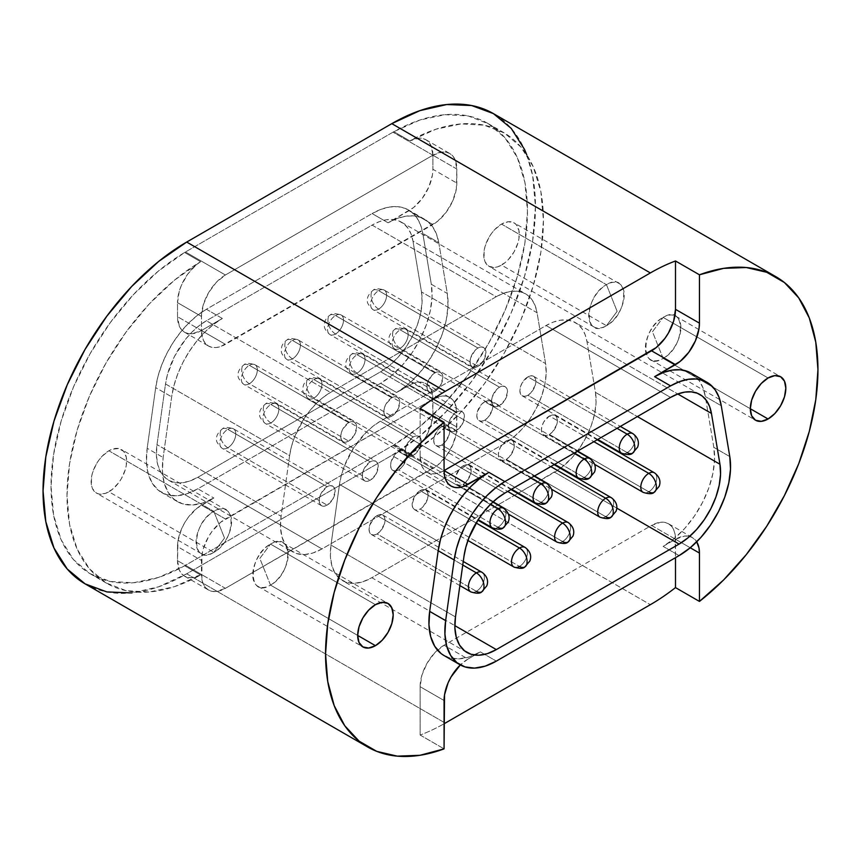 <?xml version="1.0" encoding="UTF-8"?>
<svg xmlns="http://www.w3.org/2000/svg" width="861" height="861" viewBox="0 0 861 861"><rect width="100%" height="100%" fill="white"/><g stroke="black" fill="none" stroke-linecap="round" stroke-linejoin="round"><path stroke-width="0.65" stroke-dasharray="4.3 3.23" d="M400.171 348.264A11.29 6.511 -60 0 1 393.821 348.296A11.29 6.511 -60 0 1 393.025 339.094A11.29 6.511 -60 0 1 400.171 329.838A10.719 6.188 -120 0 0 394.812 329.311A10.719 6.188 -120 0 0 392.594 334.219L392.594 335.133A10.719 6.188 -120 0 0 400.171 348.264L499.531 405.628A11.29 6.511 -60 0 1 493.891 406.188A11.29 6.511 -60 0 1 492.158 397.147A11.29 6.511 -60 0 1 499.531 387.202L400.171 329.838A11.29 6.511 120 0 0 392.799 339.783A11.29 6.511 120 0 0 394.532 348.823A11.29 6.511 120 0 0 400.171 348.264A11.29 6.511 120 0 0 407.544 338.319A11.29 6.511 120 0 0 405.822 329.279A11.29 6.511 120 0 0 400.171 329.838L499.531 387.202L502.587 386.137L505.17 386.643L506.903 388.634L507.516 391.809L505.17 399.676L499.531 405.628L496.474 406.693L493.891 406.188L492.158 404.196L491.556 401.022L492.158 397.147L496.474 389.667L499.531 387.202A11.29 6.511 -60 0 1 505.17 386.643A11.29 6.511 -60 0 1 506.903 395.683A11.29 6.511 -60 0 1 499.531 405.628L400.171 348.264A10.719 6.188 60 0 1 392.594 335.133L392.594 334.219A10.719 6.188 60 0 1 394.812 329.311A10.719 6.188 60 0 1 400.171 329.838A11.29 6.511 -60 0 1 406.521 329.806A11.29 6.511 -60 0 1 407.328 339.019A11.29 6.511 -60 0 1 400.171 348.264M292.439 358.865A11.29 6.511 -60 0 1 286.089 358.897A11.29 6.511 -60 0 1 285.292 349.684A11.29 6.511 -60 0 1 292.439 340.439A10.719 6.188 -120 0 0 287.079 339.901A10.719 6.188 -120 0 0 284.862 344.809L284.862 345.735A10.719 6.188 -120 0 0 292.439 358.865L391.798 416.229A11.29 6.511 -60 0 1 386.148 416.789A11.29 6.511 -60 0 1 384.426 407.737A11.29 6.511 -60 0 1 391.798 397.793L292.439 340.439A11.29 6.511 120 0 0 285.066 350.384A11.29 6.511 120 0 0 286.799 359.424A11.29 6.511 120 0 0 292.439 358.865A11.29 6.511 120 0 0 299.811 348.92A11.29 6.511 120 0 0 298.078 339.88A11.29 6.511 120 0 0 292.439 340.439L391.798 397.793L394.844 396.738L397.438 397.233L399.17 399.224L399.773 402.41L397.438 410.266L391.798 416.229L388.741 417.284L386.148 416.789L384.426 414.798L383.812 411.623L384.426 407.737L386.148 403.755L391.798 397.793A11.29 6.511 -60 0 1 397.438 397.233A11.29 6.511 -60 0 1 399.17 406.284A11.29 6.511 -60 0 1 391.798 416.229L292.439 358.865A10.719 6.188 60 0 1 284.862 345.735L284.862 344.809A10.719 6.188 60 0 1 287.079 339.901A10.719 6.188 60 0 1 292.439 340.439A11.29 6.511 -60 0 1 298.789 340.396A11.29 6.511 -60 0 1 299.585 349.609A11.29 6.511 -60 0 1 292.439 358.865M378.625 309.099A11.29 6.511 -60 0 1 372.275 309.131A11.29 6.511 -60 0 1 371.478 299.929A11.29 6.511 -60 0 1 378.625 290.674A10.719 6.188 -120 0 0 373.265 290.146A10.719 6.188 -120 0 0 371.048 295.054L371.048 295.969A10.719 6.188 -120 0 0 378.625 309.099L477.984 366.463A11.29 6.511 -60 0 1 472.345 367.023A11.29 6.511 -60 0 1 470.612 357.982A11.29 6.511 -60 0 1 477.984 348.038L378.625 290.674A11.29 6.511 120 0 0 371.252 300.618A11.29 6.511 120 0 0 372.985 309.659A11.29 6.511 120 0 0 378.625 309.099A11.29 6.511 120 0 0 385.997 299.154A11.29 6.511 120 0 0 384.275 290.114A11.29 6.511 120 0 0 378.625 290.674L477.984 348.038L481.041 346.972L483.624 347.478L485.356 349.469L485.959 352.644L483.624 360.511L477.984 366.463L474.928 367.529L472.345 367.023L470.612 365.032L469.998 361.857L470.612 357.982L474.928 350.502L477.984 348.038A11.29 6.511 -60 0 1 483.624 347.478A11.29 6.511 -60 0 1 485.356 356.519A11.29 6.511 -60 0 1 477.984 366.463L378.625 309.099A10.719 6.188 60 0 1 371.048 295.969L371.048 295.054A10.719 6.188 60 0 1 373.265 290.146A10.719 6.188 60 0 1 378.625 290.674A11.29 6.511 -60 0 1 384.975 290.641A11.29 6.511 -60 0 1 385.782 299.854A11.29 6.511 -60 0 1 378.625 309.099M335.532 333.982A11.29 6.511 -60 0 1 329.182 334.014A11.29 6.511 -60 0 1 328.385 324.801A11.29 6.511 -60 0 1 335.532 315.556A10.719 6.188 -120 0 0 330.172 315.018A10.719 6.188 -120 0 0 327.955 319.926L327.955 320.852A10.719 6.188 -120 0 0 335.532 333.982L434.891 391.346A11.29 6.511 -60 0 1 429.252 391.906A11.29 6.511 -60 0 1 427.519 382.865A11.29 6.511 -60 0 1 434.891 372.921L335.532 315.556A11.29 6.511 120 0 0 328.159 325.501A11.29 6.511 120 0 0 329.892 334.542A11.29 6.511 120 0 0 335.532 333.982A11.29 6.511 120 0 0 342.904 324.037A11.29 6.511 120 0 0 341.171 314.997A11.29 6.511 120 0 0 335.532 315.556L434.891 372.921L437.948 371.855L440.531 372.361L442.263 374.352L442.866 377.527L440.531 385.394L434.891 391.346L431.835 392.412L429.252 391.906L427.519 389.915L426.905 386.74L427.519 382.865L431.835 375.385L434.891 372.921A11.29 6.511 -60 0 1 440.531 372.361A11.29 6.511 -60 0 1 442.263 381.401A11.29 6.511 -60 0 1 434.891 391.346L335.532 333.982A10.719 6.188 60 0 1 327.955 320.852L327.955 319.926A10.719 6.188 60 0 1 330.172 315.018A10.719 6.188 60 0 1 335.532 315.556A11.29 6.511 -60 0 1 341.882 315.524A11.29 6.511 -60 0 1 342.689 324.737A11.29 6.511 -60 0 1 335.532 333.982M357.078 373.147A11.29 6.511 -60 0 1 350.728 373.179A11.29 6.511 -60 0 1 349.932 363.966A11.29 6.511 -60 0 1 357.078 354.721A10.719 6.188 -120 0 0 351.719 354.183A10.719 6.188 -120 0 0 349.501 359.091L349.501 360.016A10.719 6.188 -120 0 0 357.078 373.147L456.438 430.511A11.29 6.511 -60 0 1 450.798 431.07A11.29 6.511 -60 0 1 449.065 422.03A11.29 6.511 -60 0 1 456.438 412.085L357.078 354.721A11.29 6.511 120 0 0 349.706 364.666A11.29 6.511 120 0 0 351.439 373.706A11.29 6.511 120 0 0 357.078 373.147A11.29 6.511 120 0 0 364.451 363.202A11.29 6.511 120 0 0 362.718 354.162A11.29 6.511 120 0 0 357.078 354.721L456.438 412.085L459.494 411.02L462.077 411.526L463.81 413.517L464.413 416.692L462.077 424.559L456.438 430.511L453.381 431.576L450.798 431.07L449.065 429.079L448.452 425.904L449.065 422.03L453.381 414.55L456.438 412.085A11.29 6.511 -60 0 1 462.077 411.526A11.29 6.511 -60 0 1 463.81 420.566A11.29 6.511 -60 0 1 456.438 430.511L357.078 373.147A10.719 6.188 60 0 1 349.501 360.016L349.501 359.091A10.719 6.188 60 0 1 351.719 354.183A10.719 6.188 60 0 1 357.078 354.721A11.29 6.511 -60 0 1 363.428 354.689A11.29 6.511 -60 0 1 364.235 363.902A11.29 6.511 -60 0 1 357.078 373.147M313.985 398.03A11.29 6.511 -60 0 1 307.635 398.062A11.29 6.511 -60 0 1 306.839 388.849A11.29 6.511 -60 0 1 313.985 379.593A10.719 6.188 -120 0 0 308.625 379.066A10.719 6.188 -120 0 0 306.408 383.974L306.408 384.899A10.719 6.188 -120 0 0 313.985 398.03L413.345 455.394A11.29 6.511 -60 0 1 407.694 455.953A11.29 6.511 -60 0 1 405.972 446.902A11.29 6.511 -60 0 1 413.345 436.957L313.985 379.593A11.29 6.511 120 0 0 306.613 389.549A11.29 6.511 120 0 0 308.346 398.589A11.29 6.511 120 0 0 313.985 398.03A11.29 6.511 120 0 0 321.357 388.085A11.29 6.511 120 0 0 319.625 379.044A11.29 6.511 120 0 0 313.985 379.593L413.345 436.957L416.401 435.903L418.984 436.398L420.717 438.389L421.32 441.564L418.984 449.431L413.345 455.394L410.288 456.448L407.694 455.953L405.972 453.962L405.359 450.787L405.972 446.902L407.694 442.92L413.345 436.957A11.29 6.511 -60 0 1 418.984 436.398A11.29 6.511 -60 0 1 420.717 445.449A11.29 6.511 -60 0 1 413.345 455.394L313.985 398.03A10.719 6.188 60 0 1 306.408 384.899L306.408 383.974A10.719 6.188 60 0 1 308.625 379.066A10.719 6.188 60 0 1 313.985 379.593A11.29 6.511 -60 0 1 320.335 379.561A11.29 6.511 -60 0 1 321.131 388.774A11.29 6.511 -60 0 1 313.985 398.03M249.346 383.748A11.29 6.511 -60 0 1 242.996 383.78A11.29 6.511 -60 0 1 242.189 374.567A11.29 6.511 -60 0 1 249.346 365.312A10.719 6.188 -120 0 0 243.986 364.784A10.719 6.188 -120 0 0 241.758 369.692L241.758 370.617A10.719 6.188 -120 0 0 249.346 383.748L348.705 441.112A11.29 6.511 -60 0 1 343.055 441.671A11.29 6.511 -60 0 1 341.333 432.62A11.29 6.511 -60 0 1 348.705 422.676L249.346 365.312A11.29 6.511 120 0 0 241.973 375.256A11.29 6.511 120 0 0 243.706 384.307A11.29 6.511 120 0 0 249.346 383.748A11.29 6.511 120 0 0 256.718 373.803A11.29 6.511 120 0 0 254.985 364.752A11.29 6.511 120 0 0 249.346 365.312L348.705 422.676L351.751 421.621L354.345 422.116L356.077 424.107L356.68 427.282L354.345 435.149L348.705 441.112L345.648 442.167L343.055 441.671L341.333 439.68L340.719 436.495L341.333 432.62L343.055 428.638L348.705 422.676A11.29 6.511 -60 0 1 354.345 422.116A11.29 6.511 -60 0 1 356.077 431.167A11.29 6.511 -60 0 1 348.705 441.112L249.346 383.748A10.719 6.188 60 0 1 241.758 370.617L241.758 369.692A10.719 6.188 60 0 1 243.986 364.784A10.719 6.188 60 0 1 249.346 365.312A11.29 6.511 -60 0 1 255.695 365.279A11.29 6.511 -60 0 1 256.492 374.492A11.29 6.511 -60 0 1 249.346 383.748M270.892 422.912A11.29 6.511 -60 0 1 264.542 422.945A11.29 6.511 -60 0 1 263.746 413.732A11.29 6.511 -60 0 1 270.892 404.476A10.719 6.188 -120 0 0 265.532 403.949A10.719 6.188 -120 0 0 263.305 408.857L263.305 409.782A10.719 6.188 -120 0 0 270.892 422.912L370.252 480.277A11.29 6.511 -60 0 1 364.601 480.825A11.29 6.511 -60 0 1 362.879 471.785A11.29 6.511 -60 0 1 370.252 461.84L270.892 404.476A11.29 6.511 120 0 0 263.52 414.421A11.29 6.511 120 0 0 265.253 423.472A11.29 6.511 120 0 0 270.892 422.912A11.29 6.511 120 0 0 278.264 412.968A11.29 6.511 120 0 0 276.532 403.917A11.29 6.511 120 0 0 270.892 404.476L370.252 461.84L373.297 460.775L375.891 461.281L377.624 463.272L378.227 466.447L375.891 474.314L370.252 480.277L367.195 481.331L364.601 480.825L362.879 478.834L362.266 475.659L362.879 471.785L364.601 467.803L370.252 461.84A11.29 6.511 -60 0 1 375.891 461.281A11.29 6.511 -60 0 1 377.624 470.321A11.29 6.511 -60 0 1 370.252 480.277L270.892 422.912A10.719 6.188 60 0 1 263.305 409.782L263.305 408.857A10.719 6.188 60 0 1 265.532 403.949A10.719 6.188 60 0 1 270.892 404.476A11.29 6.511 -60 0 1 277.242 404.444A11.29 6.511 -60 0 1 278.038 413.657A11.29 6.511 -60 0 1 270.892 422.912M227.799 447.785A11.29 6.511 -60 0 1 221.449 447.817A11.29 6.511 -60 0 1 220.642 438.615A11.29 6.511 -60 0 1 227.799 429.359A10.719 6.188 -120 0 0 222.439 428.832A10.719 6.188 -120 0 0 220.212 433.74L220.212 434.654A10.719 6.188 -120 0 0 227.799 447.785L327.158 505.149A11.29 6.511 -60 0 1 321.508 505.708A11.29 6.511 -60 0 1 319.775 496.668A11.29 6.511 -60 0 1 327.158 486.723L227.799 429.359A11.29 6.511 120 0 0 220.427 439.304A11.29 6.511 120 0 0 222.149 448.344A11.29 6.511 120 0 0 227.799 447.785A11.29 6.511 120 0 0 235.171 437.84A11.29 6.511 120 0 0 233.439 428.8A11.29 6.511 120 0 0 227.799 429.359L327.158 486.723L330.204 485.658L332.798 486.164L334.531 488.155L335.133 491.33L332.798 499.197L327.158 505.149L324.102 506.214L321.508 505.708L319.775 503.717L319.173 500.542L319.775 496.668L321.508 492.675L327.158 486.723A11.29 6.511 -60 0 1 332.798 486.164A11.29 6.511 -60 0 1 334.531 495.204A11.29 6.511 -60 0 1 327.158 505.149L227.799 447.785A10.719 6.188 60 0 1 220.212 434.654L220.212 433.74A10.719 6.188 60 0 1 222.439 428.832A10.719 6.188 60 0 1 227.799 429.359A11.29 6.511 -60 0 1 234.149 429.327A11.29 6.511 -60 0 1 234.945 438.54A11.29 6.511 -60 0 1 227.799 447.785M632.857 433.632A11.29 6.511 -60 0 1 634.589 442.683A11.29 6.511 -60 0 1 627.217 452.628L527.858 395.264A11.29 6.511 120 0 0 535.23 385.319A11.29 6.511 120 0 0 533.508 376.279A11.29 6.511 120 0 0 527.858 376.838L530.914 375.773L533.508 376.279L535.23 378.27L535.843 381.445L535.23 385.319L530.914 392.799L527.858 395.264L524.812 396.329L522.218 395.823L520.485 393.832L519.883 390.657L520.485 386.783L522.218 382.79L527.858 376.838L617.046 428.326L527.858 376.838A11.29 6.511 120 0 0 520.485 386.783A11.29 6.511 120 0 0 522.218 395.823A11.29 6.511 120 0 0 527.858 395.264L627.217 452.628A11.29 6.511 -60 0 1 621.577 453.187A11.29 6.511 120 0 0 627.217 452.628A10.719 6.188 -120 0 0 632.577 453.155M654.403 472.797A11.29 6.511 -60 0 1 656.136 481.848A11.29 6.511 -60 0 1 648.763 491.792L549.404 434.428A11.29 6.511 120 0 0 556.776 424.484A11.29 6.511 120 0 0 555.054 415.443A11.29 6.511 120 0 0 549.404 415.992L552.461 414.937L555.054 415.443L556.776 417.434L557.39 420.609L556.776 424.484L552.461 431.964L549.404 434.428L546.358 435.494L543.765 434.988L542.032 432.997L541.429 429.822L542.032 425.947L543.765 421.955L549.404 415.992L593.896 441.682L549.404 415.992A11.29 6.511 120 0 0 542.032 425.947A11.29 6.511 120 0 0 543.765 434.988A11.29 6.511 120 0 0 549.404 434.428L648.763 491.792A11.29 6.511 -60 0 1 643.135 492.352A11.29 6.511 120 0 0 648.763 491.792A10.719 6.188 -120 0 0 654.123 492.32M611.31 497.68A11.29 6.511 -60 0 1 613.043 506.72A11.29 6.511 -60 0 1 605.67 516.675L506.311 459.311A11.29 6.511 120 0 0 513.683 449.367A11.29 6.511 120 0 0 511.961 440.315A11.29 6.511 120 0 0 506.311 440.875L509.368 439.82L511.961 440.315L513.683 442.306L514.297 445.481L513.683 449.367L509.368 456.847L506.311 459.311L503.265 460.366L500.671 459.871L498.939 457.88L498.336 454.705L498.939 450.82L500.671 446.837L506.311 440.875L550.803 466.565L506.311 440.875A11.29 6.511 120 0 0 498.939 450.82A11.29 6.511 120 0 0 500.671 459.871A11.29 6.511 120 0 0 506.311 459.311L605.67 516.675A11.29 6.511 -60 0 1 600.031 517.235A11.29 6.511 120 0 0 605.67 516.675A10.719 6.188 -120 0 0 611.03 517.203M589.763 458.515A11.29 6.511 -60 0 1 591.496 467.566A11.29 6.511 -60 0 1 584.124 477.511L484.765 420.146A11.29 6.511 120 0 0 492.137 410.202A11.29 6.511 120 0 0 490.415 401.151A11.29 6.511 120 0 0 484.765 401.71L487.821 400.656L490.415 401.151L492.137 403.142L492.75 406.317L492.137 410.202L487.821 417.682L484.765 420.146L481.708 421.201L479.125 420.706L477.392 418.715L476.79 415.54L477.392 411.655L481.708 404.175L484.765 401.71L573.943 453.198L484.765 401.71A11.29 6.511 120 0 0 477.392 411.655A11.29 6.511 120 0 0 479.125 420.706A11.29 6.511 120 0 0 484.765 420.146L584.124 477.511A11.29 6.511 -60 0 1 578.484 478.07A11.29 6.511 120 0 0 584.124 477.511A10.719 6.188 -120 0 0 589.484 478.038M568.217 522.562A11.29 6.511 -60 0 1 569.95 531.603A11.29 6.511 -60 0 1 562.577 541.547L463.218 484.183A11.29 6.511 120 0 0 470.59 474.239A11.29 6.511 120 0 0 468.858 465.198A11.29 6.511 120 0 0 463.218 465.758L466.275 464.692L468.858 465.198L470.59 467.189L471.204 470.364L470.59 474.239L466.275 481.719L463.218 484.183L460.161 485.249L457.578 484.743L455.846 482.752L455.243 479.577L455.846 475.702L460.161 468.223L463.218 465.758L507.71 491.448L463.218 465.758A11.29 6.511 120 0 0 455.846 475.702A11.29 6.511 120 0 0 457.578 484.743A11.29 6.511 120 0 0 463.218 484.183L562.577 541.547A11.29 6.511 -60 0 1 556.938 542.118A11.29 6.511 120 0 0 562.577 541.547A10.719 6.188 -120 0 0 567.937 542.086M546.67 483.398A11.29 6.511 -60 0 1 548.403 492.438A11.29 6.511 -60 0 1 541.031 502.383L441.671 445.019A11.29 6.511 120 0 0 449.044 435.074A11.29 6.511 120 0 0 447.311 426.034A11.29 6.511 120 0 0 441.671 426.593L444.728 425.528L447.311 426.034L449.044 428.025L449.657 431.2L449.044 435.074L444.728 442.554L441.671 445.019L438.615 446.084L436.032 445.578L434.299 443.587L433.696 440.412L434.299 436.538L438.615 429.058L441.671 426.593L530.85 478.081L441.671 426.593A11.29 6.511 120 0 0 434.299 436.538A11.29 6.511 120 0 0 436.032 445.578A11.29 6.511 120 0 0 441.671 445.019L541.031 502.383A11.29 6.511 -60 0 1 535.391 502.953A11.29 6.511 120 0 0 541.031 502.383A10.719 6.188 -120 0 0 546.391 502.921M513.845 566.99A11.29 6.511 120 0 0 519.484 566.43A10.719 6.188 -120 0 0 524.844 566.958M503.577 508.281A11.29 6.511 -60 0 1 505.31 517.321A11.29 6.511 -60 0 1 497.938 527.266L398.578 469.902A11.29 6.511 120 0 0 405.951 459.957A11.29 6.511 120 0 0 404.218 450.916A11.29 6.511 120 0 0 398.578 451.476L401.635 450.411L404.218 450.916L405.951 452.908L406.553 456.082L405.951 459.957L401.635 467.437L398.578 469.902L395.522 470.967L392.939 470.461L391.206 468.47L390.593 465.295L391.206 461.421L395.522 453.941L398.578 451.476L490.372 504.471L398.578 451.476A11.29 6.511 120 0 0 391.206 461.421A11.29 6.511 120 0 0 392.939 470.461A11.29 6.511 120 0 0 398.578 469.902L497.938 527.266A11.29 6.511 -60 0 1 492.298 527.825A11.29 6.511 120 0 0 497.938 527.266A10.719 6.188 -120 0 0 503.298 527.793M482.031 572.317A11.29 6.511 -60 0 1 483.764 581.369A11.29 6.511 -60 0 1 476.391 591.313L377.032 533.949A11.29 6.511 120 0 0 384.404 524.005A11.29 6.511 120 0 0 382.671 514.964A11.29 6.511 120 0 0 377.032 515.524L380.088 514.458L382.671 514.964L384.404 516.955L385.007 520.13L384.404 524.005L380.088 531.485L377.032 533.949L373.975 535.015L371.392 534.509L369.66 532.518L369.046 529.343L369.66 525.468L373.975 517.988L377.032 515.524L462.755 565.01L377.032 515.524A11.29 6.511 120 0 0 369.66 525.468A11.29 6.511 120 0 0 371.392 534.509A11.29 6.511 120 0 0 377.032 533.949L476.391 591.313A11.29 6.511 -60 0 1 470.752 591.873A11.29 6.511 120 0 0 476.391 591.313A10.719 6.188 -120 0 0 481.751 591.841M420.125 509.066L519.484 566.43L420.125 509.066L417.068 510.132L414.485 509.626A11.29 6.511 120 0 0 420.125 509.066A11.29 6.511 120 0 0 427.497 499.122A11.29 6.511 120 0 0 425.764 490.081L427.497 492.072L428.111 495.247L427.497 499.122L423.181 506.602L420.125 509.066M420.125 490.641A11.29 6.511 120 0 0 412.753 500.585A11.29 6.511 120 0 0 414.485 509.626L412.753 507.635L412.15 504.46L414.485 496.593L420.125 490.641L423.181 489.575L425.764 490.081A11.29 6.511 120 0 0 420.125 490.641L476.144 522.982L420.125 490.641M663.131 358.402A25.109 14.497 120 0 0 679.533 336.274A25.109 14.497 120 0 0 675.681 316.148A25.109 14.497 120 0 0 663.131 317.397L768.077 377.99L663.131 317.397C686.034 302.9 686.034 346.445 663.131 358.402L652.466 331.743L663.131 317.397L652.466 331.743L663.131 358.402C640.218 372.899 640.218 329.354 663.131 317.397A25.109 14.497 120 0 0 646.729 339.525A25.109 14.497 120 0 0 650.572 359.65A25.109 14.497 120 0 0 663.131 358.402L750.318 408.738L663.131 358.402M270.494 585.093A25.109 14.497 120 0 0 286.896 562.965A25.109 14.497 120 0 0 283.043 542.839A25.109 14.497 120 0 0 270.494 544.087L375.439 604.67L270.494 544.087C293.397 529.59 293.397 573.135 270.494 585.093L259.828 558.423L270.494 544.087L259.828 558.423L270.494 585.093C247.581 599.59 247.581 556.045 270.494 544.087A25.109 14.497 120 0 0 254.092 566.215A25.109 14.497 120 0 0 257.934 586.33A25.109 14.497 120 0 0 270.494 585.093L357.681 635.429L270.494 585.093M617.133 311.348L606.467 325.695C629.38 313.738 629.38 270.193 606.467 284.679L617.133 311.348L606.467 284.679A25.109 14.497 -60 0 1 619.027 283.441A25.109 14.497 -60 0 1 622.869 303.567A25.109 14.497 -60 0 1 606.467 325.695L501.522 265.102A25.109 14.497 120 0 0 517.935 242.974A25.109 14.497 120 0 0 514.082 222.848A25.109 14.497 120 0 0 501.522 224.097L606.467 284.679L501.522 224.097L494.731 229.575L491.663 233.245L488.973 237.345L485.12 246.224L484.108 250.659L484.108 258.655L485.12 261.916L488.973 266.35L494.731 267.47L498.067 266.706L504.987 262.713L508.324 259.624L514.082 251.853L517.935 242.974L518.946 238.54L518.946 230.544L516.288 224.689L514.082 222.848L508.324 221.729L501.522 224.097A25.109 14.497 120 0 0 485.12 246.224A25.109 14.497 120 0 0 488.973 266.35A25.109 14.497 120 0 0 501.522 265.102L606.467 325.695A25.109 14.497 -60 0 1 593.918 326.932A25.109 14.497 -60 0 1 590.065 306.817A25.109 14.497 -60 0 1 606.467 284.679C583.564 296.636 583.564 340.181 606.467 325.695L617.133 311.348M224.506 538.039L213.829 552.375C236.743 540.417 236.743 496.872 213.829 511.369L224.506 538.039L213.829 511.369A25.109 14.497 -60 0 1 226.389 510.132A25.109 14.497 -60 0 1 230.231 530.247A25.109 14.497 -60 0 1 213.829 552.375L108.884 491.792A25.109 14.497 120 0 0 125.297 469.665A25.109 14.497 120 0 0 121.444 449.539A25.109 14.497 120 0 0 108.884 450.787L213.829 511.369L108.884 450.787L102.093 456.265L99.026 459.935L96.335 464.036L92.482 472.915L91.47 477.338L91.47 485.346L92.482 488.607L96.335 493.03L99.026 494.031L105.429 493.396L112.35 489.392L118.753 482.644L121.444 478.533L125.297 469.665L126.309 465.231L126.309 457.234L123.65 451.368L118.753 448.538L112.35 449.173L108.884 450.787A25.109 14.497 120 0 0 92.482 472.915A25.109 14.497 120 0 0 96.335 493.03A25.109 14.497 120 0 0 108.884 491.792L213.829 552.375A25.109 14.497 -60 0 1 201.28 553.623A25.109 14.497 -60 0 1 197.427 533.497A25.109 14.497 -60 0 1 213.829 511.369C190.927 523.327 190.927 566.872 213.829 552.375L224.506 538.039M330.979 545.078L330.387 555.829L331.765 565.343L335.037 573.178L340.052 578.958L346.585 582.402L354.301 583.36L362.858 581.767L371.844 577.72L517.805 493.45L371.844 577.72L454.845 625.635L371.844 577.72A58.688 33.88 120 0 1 342.495 580.626A58.688 33.88 120 0 1 330.979 545.078L455.469 616.95L330.979 545.078L339.492 484.409L439.788 542.312L339.492 484.409L330.979 545.078M518.376 493.127L560.479 468.33A58.688 33.88 120 0 1 554.592 472.205L616.756 508.098L554.592 472.205L518.376 493.127M560.974 467.953L572.135 457.589L579.862 447.72L586.384 436.742L591.41 425.162L594.682 413.549L596.06 402.442L595.468 392.379L586.954 341.537L585.082 334.552L582.025 328.751L577.871 324.296L572.759 321.347L566.829 319.98L560.274 320.227L553.289 322.1L546.078 325.533L380.358 421.212L373.147 426.109L366.162 432.297L353.677 447.828L344.422 465.93L341.365 475.261L339.492 484.409A58.688 33.88 120 0 1 380.358 421.212L504.847 493.095L380.358 421.212L546.078 325.533L670.579 397.416L546.078 325.533A58.688 33.88 120 0 1 575.428 322.627A58.688 33.88 120 0 1 586.954 341.537L677.779 393.983L586.954 341.537L595.468 392.379L637.388 416.573L595.468 392.379A58.688 33.88 120 0 1 560.974 467.953M289.608 455.609L281.095 516.277L280.503 527.029L281.881 536.554L285.152 544.378L290.179 550.157L296.701 553.601L304.428 554.559L312.984 552.977L321.971 548.92L504.718 443.415L513.705 437.087L522.261 428.8L529.978 418.93L536.511 407.942L541.526 396.372L544.798 384.749L546.175 373.652L545.583 363.579L537.07 312.747L535.198 305.752L532.141 299.951L527.997 295.506L522.875 292.546L516.955 291.179L510.401 291.438L503.416 293.31L496.205 296.744L330.484 392.422L323.273 397.308L316.288 403.508L309.734 410.815L303.804 419.027L294.537 437.13L291.481 446.461L289.608 455.609L165.516 383.963L157.003 444.631A58.688 33.88 120 0 0 168.53 480.18A58.688 33.88 120 0 0 197.869 477.274L380.627 371.769A58.688 33.88 120 0 0 421.492 291.933L412.979 241.102L537.07 312.747L545.583 363.579L421.492 291.933L545.583 363.579A58.688 33.88 -60 0 1 504.718 443.415L380.627 371.769L504.718 443.415L321.971 548.92L197.869 477.274L321.971 548.92A58.688 33.88 -60 0 1 292.622 551.826A58.688 33.88 -60 0 1 281.095 516.277L157.003 444.631L281.095 516.277L289.608 455.609A58.688 33.88 -60 0 1 330.484 392.422L206.382 320.776A58.688 33.88 120 0 0 165.516 383.963L289.608 455.609M526.76 154.808L532.679 175.827L535.445 206.586L532.679 240.542L524.51 276.381L511.23 312.715L493.375 348.167L471.602 381.358L446.762 411.031L419.824 436.021L391.798 455.394L650.356 604.68L391.798 455.394L186.697 573.803L445.266 723.089L186.697 573.803L391.798 455.394A203.153 117.29 120 0 0 524.51 276.381A203.153 117.29 120 0 0 493.364 113.587M691.157 373.157L699.197 380.659L702.985 387.859L705.31 396.534L713.823 447.365L714.555 459.86L712.854 473.625L708.786 488.036L702.565 502.393L694.461 516.019L684.882 528.267L674.271 538.545L663.131 546.391L675.498 539.244L684.656 536.059L688.8 536.231L692.427 537.576L696.721 541.838A33.859 19.545 -60 0 0 692.427 537.576L668.491 523.746A33.859 19.545 120 0 0 651.562 525.425L675.498 539.244L663.131 546.391A72.798 42.028 120 0 0 713.823 447.365L705.31 396.534A72.798 42.028 120 0 0 691.017 373.071M177.517 560.672L179.26 570.014L181.38 573.491L184.232 575.987L187.709 577.419L191.702 577.731L200.591 574.976L174.417 586.675L149.319 591.981L126.212 590.7L106 582.875L89.426 568.809L77.124 549.027L69.547 524.274L66.997 495.473L69.547 463.735L77.124 430.231L89.426 396.232L106 363.03L126.212 331.862L149.319 303.911L174.417 280.223L200.591 261.701L196.05 265.027L187.709 274.132L181.38 285.378L179.26 291.298L177.517 302.652L177.517 316.708L179.346 326.233L181.553 329.731L184.534 332.206L188.161 333.551L192.304 333.713L201.463 330.527L222.342 318.473L213.41 324.532L204.735 332.217L196.609 341.29L189.259 351.482L182.909 362.47L177.764 373.922L173.976 385.502L171.651 396.856L163.138 457.525L162.406 470.859L164.107 482.666L168.175 492.384L174.396 499.541L182.5 503.825L192.078 504.998L202.69 503.039L213.829 498.013L196.792 508.377L188.161 517.493L184.534 523.025L181.553 528.934L177.979 540.966L177.517 560.672A33.859 19.545 120 0 0 184.534 576.17A33.859 19.545 120 0 0 200.591 574.976A191.863 110.768 -60 0 1 106.732 583.306A191.863 110.768 -60 0 1 76.93 430.898A191.863 110.768 -60 0 1 200.591 261.701L184.631 252.488A33.859 19.545 -60 0 1 185.502 251.972L392.993 132.174A33.859 19.545 -60 0 1 393.854 131.69L420.028 119.991L445.137 114.685L468.233 115.966L488.456 123.79L505.03 137.857L517.332 157.649L524.909 182.403L527.459 211.193L524.909 242.942L517.332 276.446L505.03 310.434L488.456 343.647L468.233 374.815L445.137 402.765L420.028 426.443L393.854 444.965A33.859 19.545 -60 0 1 392.993 445.492L185.502 565.279A33.859 19.545 -60 0 1 184.631 565.763L158.456 577.462L133.358 582.768L110.251 581.487L90.039 573.663L73.465 559.596L61.163 539.815L53.586 515.05L51.036 486.261L53.586 454.511L61.163 421.018L73.465 387.019L90.039 353.817L110.251 322.649L133.358 294.699L158.456 271.011L184.631 252.488A191.863 110.768 120 0 0 60.97 421.675A191.863 110.768 120 0 0 90.771 574.093A191.863 110.768 120 0 0 184.631 565.763L200.591 574.976L184.631 565.763A33.859 19.545 120 0 0 185.502 565.279L392.993 445.492L432.889 468.524L225.399 588.321L185.502 565.279L225.399 588.321A33.859 19.545 -60 0 1 208.47 590A33.859 19.545 -60 0 1 201.463 574.491L177.517 560.672L201.463 574.491L201.463 560.446A33.859 19.545 -60 0 1 225.399 518.979L201.463 505.149L213.829 498.013A72.798 42.028 -60 0 1 177.431 501.619A72.798 42.028 -60 0 1 163.138 457.525L171.651 396.856A72.798 42.028 -60 0 1 222.342 318.473L206.382 309.26A72.798 42.028 120 0 0 155.69 387.644L171.651 396.856L155.69 387.644L147.177 448.301L163.138 457.525L147.177 448.301A72.798 42.028 120 0 0 161.47 492.406A72.798 42.028 120 0 0 197.869 488.8L213.829 498.013L197.869 488.8L380.627 383.285L396.587 392.498L407.727 384.663L418.338 374.374L427.917 362.126L436.01 348.501L442.242 334.143L446.299 319.743L448.011 305.967L447.279 293.472L438.766 242.641L436.441 233.977L432.652 226.777L427.497 221.255L421.158 217.596L413.807 215.896L405.671 216.208L397.007 218.533L388.074 222.795L413.624 207.501L422.256 198.396L428.864 186.955L432.437 174.923L432.889 169.262L432.889 155.217L392.993 132.174L185.502 251.972L225.399 275.003L432.889 155.217L431.157 145.875L429.036 142.399L426.184 139.891L422.697 138.47L418.715 138.158L409.814 140.903A191.863 110.768 -60 0 1 503.685 132.583A191.863 110.768 -60 0 1 533.486 284.991A191.863 110.768 -60 0 1 409.814 454.188L393.854 444.965A191.863 110.768 120 0 0 517.526 275.778A191.863 110.768 120 0 0 487.724 123.36A191.863 110.768 120 0 0 393.854 131.69L409.814 140.903L435.989 129.215L461.098 123.898L484.194 125.179L504.417 133.003L520.991 147.07L533.293 166.862L540.869 191.616L543.42 220.405L540.869 252.155L533.293 285.658L520.991 319.657L504.417 352.859L484.194 384.028L461.098 411.978L435.989 435.655L409.814 454.188L418.715 446.665L426.184 436.301L431.157 424.591L432.889 413.237L432.437 394.058L431.07 389.656L428.864 386.148L425.883 383.683L422.256 382.338L418.112 382.176L413.624 383.188L396.587 392.498L408.953 385.362L432.889 399.181L225.399 518.979L201.463 505.149A33.859 19.545 120 0 0 177.517 546.617L201.463 560.446L177.517 546.617L177.517 560.672M85.121 583.866A203.153 117.29 120 0 0 186.697 573.803L158.672 586.793L131.722 592.917M420.125 735.036L444.072 748.866L420.125 735.036A203.153 117.29 120 0 0 444.072 723.767A203.153 117.29 -60 0 1 420.125 735.036L420.125 686.691L444.072 700.51L420.125 686.691L420.125 735.036M396.587 392.498L380.627 383.285A72.798 42.028 120 0 0 431.318 284.259L447.279 293.472A72.798 42.028 -60 0 1 396.587 392.498M431.318 284.259L422.805 233.428L438.766 242.641L447.279 293.472L431.318 284.259L422.805 233.428A72.798 42.028 120 0 0 408.501 209.966A72.798 42.028 120 0 0 372.113 213.571L388.074 222.795A72.798 42.028 -60 0 1 424.462 219.189A72.798 42.028 -60 0 1 438.766 242.641L422.805 233.428L420.48 224.753L416.692 217.553L411.536 212.043L405.197 208.384L397.847 206.683L389.71 206.995L381.046 209.32L372.113 213.571L206.382 309.26L222.342 318.473L201.463 330.527L225.399 344.346L432.889 224.56L408.953 210.73L388.074 222.795L372.113 213.571L206.382 309.26L197.449 315.32L188.774 323.004L180.649 332.077L173.298 342.269L166.948 353.258L161.803 364.709L158.015 376.289L155.69 387.644L147.177 448.301L146.445 461.647L148.146 473.453L152.214 483.161L158.435 490.329L166.539 494.601L176.118 495.785L186.729 493.816L197.869 488.8L380.627 383.285L391.766 375.439L402.378 365.161L411.956 352.913L420.05 339.288L426.281 324.931L430.339 310.53L432.05 296.754L431.318 284.259M330.484 392.422L496.205 296.744L372.113 225.098L206.382 320.776L330.484 392.422M372.113 225.098L496.205 296.744A58.688 33.88 -60 0 1 525.544 293.838A58.688 33.88 -60 0 1 537.07 312.747L412.979 241.102A58.688 33.88 120 0 0 401.452 222.192A58.688 33.88 120 0 0 372.113 225.098L379.314 221.664L386.298 219.792L392.853 219.533L398.783 220.9L403.895 223.86L408.049 228.305L411.106 234.106L412.979 241.102L421.492 291.933L422.084 302.007L420.706 313.103L417.434 324.726L412.408 336.296L405.886 347.284L398.159 357.154L389.602 365.441L380.627 371.769L197.869 477.274L188.893 481.331L180.336 482.913L172.609 481.956L166.076 478.512L161.061 472.732L157.789 464.908L156.411 455.383L157.003 444.631L165.516 383.963L167.389 374.815L174.589 356.25L185.632 339.169L192.186 331.862L199.182 325.662L206.382 320.776L372.113 225.098M668.491 523.746L671.462 526.222L673.679 529.719L675.035 534.121L675.498 557.68L675.498 539.244L690.242 547.757L675.498 539.244A33.859 19.545 120 0 0 668.491 523.746L664.864 522.401L660.721 522.24L651.562 525.425L444.072 645.223L468.007 659.042A33.859 19.545 -60 0 0 460.323 664.94L468.007 659.042L474.863 655.081L468.007 659.042L444.072 645.223L651.562 525.425L675.498 539.244A33.859 19.545 -60 0 1 692.427 537.576M443.985 655.501A72.798 42.028 120 0 0 474.282 655.006A72.798 42.028 120 0 0 480.373 651.895L474.874 655.081L480.373 651.895L469.234 656.921L458.622 658.891L449.044 657.707L440.95 653.434M480.373 651.895L496.334 661.119L480.373 651.895M721.27 405.746L705.31 396.534L721.27 405.746M729.784 456.578L713.823 447.365L729.784 456.578M679.092 555.603L663.131 546.391L679.092 555.603M432.889 155.217A33.859 19.545 120 0 0 425.883 139.708A33.859 19.545 120 0 0 409.814 140.903L393.854 131.69A33.859 19.545 120 0 0 392.993 132.174L432.889 155.217A33.859 19.545 -60 0 1 449.819 153.538A33.859 19.545 -60 0 1 456.836 169.036L432.889 155.217L456.836 169.036L456.836 183.092A33.859 19.545 -60 0 1 432.889 224.56L408.953 210.73A33.859 19.545 120 0 0 432.889 169.262L456.836 183.092L432.889 169.262L432.889 155.217L225.399 275.003L185.502 251.972A33.859 19.545 120 0 0 184.631 252.488L200.591 261.701A33.859 19.545 120 0 0 177.517 302.652L201.463 316.471A33.859 19.545 -60 0 1 225.399 275.003L216.24 282.397L208.47 292.88L203.282 304.848L201.463 316.471L177.517 302.652L177.517 316.708L201.463 330.527L201.463 316.471L201.463 330.527L177.517 316.708A33.859 19.545 120 0 0 184.534 332.206A33.859 19.545 120 0 0 201.463 330.527L225.399 344.346A33.859 19.545 -60 0 1 208.47 346.025A33.859 19.545 -60 0 1 201.463 330.527L203.282 340.052L205.499 343.561L208.47 346.025L212.097 347.37L216.24 347.532L220.728 346.52L437.56 221.331L446.192 212.215L452.8 200.774L456.373 188.742L456.836 169.036L455.017 159.511L452.8 156.002L449.819 153.538L446.192 152.193L442.059 152.031L432.889 155.217M392.993 445.492A33.859 19.545 120 0 0 393.854 444.965L409.814 454.188A33.859 19.545 120 0 0 432.889 413.237L456.836 427.056A33.859 19.545 -60 0 1 432.889 468.524L392.993 445.492M432.889 399.181L456.836 413L456.836 427.056L432.889 413.237L432.889 399.181A33.859 19.545 120 0 0 425.883 383.683A33.859 19.545 120 0 0 408.953 385.362L432.889 399.181A33.859 19.545 -60 0 1 449.819 397.502A33.859 19.545 -60 0 1 456.836 413L432.889 399.181L442.059 395.995L446.192 396.157L449.819 397.502L452.8 399.978L455.017 403.475L456.836 413L456.373 432.717L452.8 444.75L446.192 456.19L437.56 465.295L225.399 588.321L216.24 591.507L212.097 591.335L208.47 590L205.499 587.525L203.282 584.027L201.926 579.625L201.926 554.785L203.282 548.812L208.47 536.844L212.097 531.312L220.728 522.207L432.889 399.181M420.125 456.771A33.859 19.545 120 0 0 427.142 472.269A33.859 19.545 120 0 0 444.072 470.59L420.125 456.771L444.072 470.59L439.401 472.764L434.902 473.776L430.769 473.615L427.142 472.269L424.161 469.805L421.944 466.296L420.125 456.771L420.125 408.415L420.125 456.771M444.072 645.223A33.859 19.545 120 0 0 437.485 650.087A33.859 19.545 120 0 0 420.125 686.691L421.944 675.056L427.142 663.088L434.902 652.616L444.072 645.223M525.124 547.445A11.29 6.511 -60 0 1 526.857 556.486A11.29 6.511 -60 0 1 519.484 566.43A11.29 6.511 120 0 0 526.631 557.175A11.29 6.511 120 0 0 525.834 547.973M476.391 591.313A11.29 6.511 120 0 0 483.538 582.058A11.29 6.511 120 0 0 482.741 572.845M497.938 527.266A11.29 6.511 120 0 0 505.084 518.01A11.29 6.511 120 0 0 504.288 508.808M541.031 502.383A11.29 6.511 120 0 0 548.177 493.138A11.29 6.511 120 0 0 547.381 483.925M562.577 541.547A11.29 6.511 120 0 0 569.724 532.302A11.29 6.511 120 0 0 568.927 523.09M584.124 477.511A11.29 6.511 120 0 0 591.27 468.255A11.29 6.511 120 0 0 590.474 459.042M605.67 516.675A11.29 6.511 120 0 0 612.817 507.42A11.29 6.511 120 0 0 612.02 498.207M648.763 491.792A11.29 6.511 120 0 0 655.921 482.537A11.29 6.511 120 0 0 655.113 473.324M627.217 452.628A11.29 6.511 120 0 0 634.363 443.372A11.29 6.511 120 0 0 633.567 434.159M493.891 406.188L394.532 348.823C390.119 344.583 388.289 341.613 389.075 339.923C388.397 336.619 390.302 333.078 394.812 329.311C396.351 327.503 400.01 327.492 405.822 329.279L505.17 386.643M386.148 416.789L286.799 359.424C279.394 352.978 281.59 350.395 281.558 347.553C282.085 344.572 283.926 342.021 287.079 339.901C288.607 338.104 292.277 338.093 298.078 339.88L397.438 397.233M472.345 367.023L372.985 309.659C368.562 305.418 366.743 302.448 367.529 300.758C366.84 297.454 368.756 293.913 373.265 290.146C374.804 288.338 378.463 288.327 384.275 290.114L483.624 347.478M429.252 391.906L329.892 334.542C322.488 328.095 324.683 325.512 324.651 322.681C325.178 319.689 327.019 317.139 330.172 315.018C331.7 313.221 335.37 313.21 341.171 314.997L440.531 372.361M450.798 431.07L351.439 373.706C347.015 369.466 345.196 366.495 345.982 364.806C345.293 361.491 347.209 357.961 351.719 354.183C353.258 352.386 356.917 352.375 362.718 354.162L462.077 411.526M407.694 455.953L308.346 398.589C300.941 392.142 303.137 389.559 303.104 386.718C303.632 383.737 305.472 381.186 308.625 379.066C310.154 377.269 313.824 377.258 319.625 379.044L418.984 436.398M343.055 441.671L243.706 384.307C239.283 380.056 237.464 377.086 238.239 375.396C237.561 372.092 239.476 368.551 243.986 364.784C245.514 362.987 249.184 362.976 254.985 364.752L354.345 422.116M364.601 480.825L265.253 423.472C260.829 419.221 259.01 416.25 259.785 414.561C259.107 411.257 261.023 407.716 265.532 403.949C267.061 402.152 270.731 402.141 276.532 403.917L375.891 461.281M321.508 505.708L222.149 448.344C217.736 444.104 215.917 441.133 216.692 439.444C216.014 436.14 217.93 432.599 222.439 428.832C223.968 427.024 227.638 427.013 233.439 428.8L332.798 486.164M414.485 509.626L467.921 540.482M500.671 459.871L551.514 489.22M457.578 484.743L508.42 514.103M543.765 434.988L594.607 464.337M371.392 534.509L459.871 585.588M392.939 470.461L478.189 519.689M436.032 445.578L511.585 489.209M479.125 420.706L554.678 464.327M522.218 395.823L597.771 439.444M675.681 316.148L780.626 376.741M283.043 542.839L387.988 603.432M619.027 283.441L514.082 222.848M226.389 510.132L121.444 449.539M487.724 123.36L503.685 132.583M106.732 583.306L90.771 574.093M177.431 501.619L161.47 492.406M424.462 219.189L408.501 209.966M168.53 480.18L292.622 551.826M401.452 222.192L525.544 293.838M699.81 394.446L575.428 322.627M466.834 652.412L342.495 580.626M201.28 553.623L96.335 493.03M593.918 326.932L488.973 266.35M257.934 586.33L362.879 646.923M650.572 359.65L755.517 420.233M425.883 139.708L449.819 153.538M184.534 332.206L208.47 346.025M184.534 576.17L208.47 590M425.883 383.683L449.819 397.502M451.078 486.088L427.142 472.269M533.508 376.279L620.35 426.41M490.415 401.151L577.257 451.293M447.311 426.034L534.154 476.176M404.218 450.916L492.836 502.081M382.671 514.964L463.25 561.48M555.054 415.443L597.2 439.777M468.858 465.198L511.014 489.532M511.961 440.315L554.107 464.66M425.764 490.081L477.877 520.162"/><path stroke-width="1.29" d="M633.567 434.159A11.29 6.511 120 0 0 627.217 434.192A10.719 6.188 60 0 1 634.794 447.333L634.794 448.247A10.719 6.188 60 0 1 632.577 453.155A10.719 6.188 -120 0 0 634.794 448.247L634.794 447.333A10.719 6.188 -120 0 0 627.217 434.192A11.29 6.511 120 0 0 620.071 443.447A11.29 6.511 120 0 0 620.867 452.66A11.29 6.511 120 0 0 621.577 453.187L621.577 453.187A11.29 6.511 -60 0 1 619.845 444.136A11.29 6.511 -60 0 1 627.217 434.192L617.046 428.326L627.217 434.192A11.29 6.511 -60 0 1 632.857 433.632L620.35 426.41M655.113 473.324A11.29 6.511 120 0 0 648.763 473.356A10.719 6.188 60 0 1 656.351 486.487L656.351 487.412A10.719 6.188 60 0 1 654.123 492.32A10.719 6.188 -120 0 0 656.351 487.412L656.351 486.487A10.719 6.188 -120 0 0 648.763 473.356A11.29 6.511 120 0 0 641.617 482.612A11.29 6.511 120 0 0 642.414 491.825A11.29 6.511 120 0 0 643.135 492.352A11.29 6.511 -60 0 1 643.124 492.352A11.29 6.511 -60 0 1 641.391 483.301A11.29 6.511 -60 0 1 648.763 473.356L593.896 441.682L648.763 473.356A11.29 6.511 -60 0 1 654.403 472.797L597.2 439.777M612.02 498.207A11.29 6.511 120 0 0 605.67 498.239A10.719 6.188 60 0 1 613.247 511.369L613.247 512.295A10.719 6.188 60 0 1 611.03 517.203A10.719 6.188 -120 0 0 613.247 512.295L613.247 511.369A10.719 6.188 -120 0 0 605.67 498.239A11.29 6.511 120 0 0 598.524 507.495A11.29 6.511 120 0 0 599.321 516.708A11.29 6.511 120 0 0 600.031 517.235A11.29 6.511 -60 0 1 600.031 517.224A11.29 6.511 -60 0 1 598.298 508.184A11.29 6.511 -60 0 1 605.67 498.239L550.803 466.565L605.67 498.239A11.29 6.511 -60 0 1 611.31 497.68L554.107 464.66M590.474 459.042A11.29 6.511 120 0 0 584.124 459.074A10.719 6.188 60 0 1 591.701 472.205L591.701 473.13A10.719 6.188 60 0 1 589.484 478.038A10.719 6.188 -120 0 0 591.701 473.13L591.701 472.205A10.719 6.188 -120 0 0 584.124 459.074A11.29 6.511 120 0 0 576.978 468.33A11.29 6.511 120 0 0 577.774 477.543A11.29 6.511 120 0 0 578.484 478.07L578.484 478.07A11.29 6.511 -60 0 1 576.752 469.019A11.29 6.511 -60 0 1 584.124 459.074L573.943 453.198L584.124 459.074A11.29 6.511 -60 0 1 589.763 458.515L577.257 451.293M568.927 523.09A11.29 6.511 120 0 0 562.577 523.122A10.719 6.188 60 0 1 570.154 536.252L570.154 537.178A10.719 6.188 60 0 1 567.937 542.086A10.719 6.188 -120 0 0 570.154 537.178L570.154 536.252A10.719 6.188 -120 0 0 562.577 523.122A11.29 6.511 120 0 0 555.42 532.378A11.29 6.511 120 0 0 556.228 541.58A11.29 6.511 120 0 0 556.938 542.118A11.29 6.511 -60 0 1 556.938 542.107A11.29 6.511 -60 0 1 555.205 533.067A11.29 6.511 -60 0 1 562.577 523.122L507.71 491.448L562.577 523.122A11.29 6.511 -60 0 1 568.217 522.562L511.014 489.532M547.381 483.925A11.29 6.511 120 0 0 541.031 483.957A10.719 6.188 60 0 1 548.608 497.088L548.608 498.013A10.719 6.188 60 0 1 546.391 502.921A10.719 6.188 -120 0 0 548.608 498.013L548.608 497.088A10.719 6.188 -120 0 0 541.031 483.957A11.29 6.511 120 0 0 533.874 493.213A11.29 6.511 120 0 0 534.681 502.415A11.29 6.511 120 0 0 535.391 502.953A11.29 6.511 -60 0 1 535.391 502.942A11.29 6.511 -60 0 1 533.659 493.902A11.29 6.511 -60 0 1 541.031 483.957L530.85 478.081L541.031 483.957A11.29 6.511 -60 0 1 546.67 483.398L534.154 476.176M525.834 547.973A11.29 6.511 120 0 0 519.484 548.005A10.719 6.188 60 0 1 527.061 561.135L527.061 562.05A10.719 6.188 60 0 1 524.844 566.958A10.719 6.188 -120 0 0 527.061 562.05L527.061 561.135A10.719 6.188 -120 0 0 519.484 548.005A11.29 6.511 120 0 0 512.327 557.25A11.29 6.511 120 0 0 513.134 566.463A11.29 6.511 120 0 0 513.845 566.99A11.29 6.511 -60 0 1 512.112 557.95A11.29 6.511 -60 0 1 519.484 548.005L476.144 522.982L519.484 548.005A11.29 6.511 -60 0 1 525.124 547.445L477.877 520.162M504.288 508.808A11.29 6.511 120 0 0 497.938 508.84A10.719 6.188 60 0 1 505.515 521.97L505.515 522.885A10.719 6.188 60 0 1 503.298 527.793A10.719 6.188 -120 0 0 505.515 522.885L505.515 521.97A10.719 6.188 -120 0 0 497.938 508.84A11.29 6.511 120 0 0 490.781 518.085A11.29 6.511 120 0 0 491.588 527.298A11.29 6.511 120 0 0 492.298 527.825A11.29 6.511 -60 0 1 492.288 527.825A11.29 6.511 -60 0 1 490.566 518.785A11.29 6.511 -60 0 1 497.938 508.84L490.372 504.471L497.938 508.84A11.29 6.511 -60 0 1 503.577 508.281L492.836 502.081M482.741 572.845A11.29 6.511 120 0 0 476.391 572.877A10.719 6.188 60 0 1 483.968 586.007L483.968 586.933A10.719 6.188 60 0 1 481.751 591.841A10.719 6.188 -120 0 0 483.968 586.933L483.968 586.007A10.719 6.188 -120 0 0 476.391 572.877A11.29 6.511 120 0 0 469.234 582.133A11.29 6.511 120 0 0 470.041 591.346A11.29 6.511 120 0 0 470.752 591.873A11.29 6.511 -60 0 1 470.741 591.873A11.29 6.511 -60 0 1 469.019 582.822A11.29 6.511 -60 0 1 476.391 572.877L462.755 565.01L476.391 572.877A11.29 6.511 -60 0 1 482.031 572.317L463.25 561.48M519.484 566.43A11.29 6.511 -60 0 1 513.834 566.99C519.56 568.787 523.23 568.777 524.844 566.958A10.719 6.188 60 0 1 519.484 566.43M768.077 418.995L750.318 408.738L751.664 400.117L755.517 391.238L761.275 383.468L768.077 377.99A25.109 14.497 -60 0 1 780.626 376.741A25.109 14.497 -60 0 1 784.479 396.867A25.109 14.497 -60 0 1 768.077 418.995L761.275 421.352L755.517 420.233L751.664 415.809L750.318 408.738L768.077 418.995A25.109 14.497 -60 0 1 755.517 420.233A25.109 14.497 -60 0 1 751.664 400.117A25.109 14.497 -60 0 1 768.077 377.99L774.868 375.622L780.626 376.741L784.479 381.175L785.824 388.236L784.479 396.867L780.626 405.735L774.868 413.506L768.077 418.995M375.439 645.675L357.681 635.429L359.026 626.797L362.879 617.929L368.637 610.158L375.439 604.67A25.109 14.497 -60 0 1 387.988 603.432A25.109 14.497 -60 0 1 391.841 623.547A25.109 14.497 -60 0 1 375.439 645.675L368.637 648.042L362.879 646.923L359.026 642.489L357.681 635.429L375.439 645.675A25.109 14.497 -60 0 1 362.879 646.923A25.109 14.497 -60 0 1 359.026 626.797A25.109 14.497 -60 0 1 375.439 604.67L382.23 602.313L387.988 603.432L391.841 607.855L393.186 614.926L391.841 623.547L387.988 632.426L382.23 640.197L375.439 645.675M517.805 493.45L518.376 493.127L517.805 493.45M445.266 723.089L650.356 604.68A203.153 117.29 120 0 0 675.498 587.6A203.153 117.29 -60 0 1 650.356 604.68L445.266 723.089A203.153 117.29 -60 0 1 444.072 723.767A203.153 117.29 120 0 0 445.266 723.089M440.95 653.434L434.719 646.267L430.661 636.548L428.95 624.742L429.682 611.407L445.643 620.62L444.911 633.965L446.622 645.772L450.68 655.479L456.911 662.647L465.005 666.92L474.583 668.104L485.195 666.134L496.334 661.119L679.092 555.603L496.334 661.119A72.798 42.028 -60 0 1 459.946 664.724A72.798 42.028 -60 0 1 445.643 620.62L454.156 559.962A72.798 42.028 -60 0 1 504.847 481.579L670.579 385.889A72.798 42.028 -60 0 1 706.978 382.284A72.798 42.028 -60 0 1 721.27 405.746L729.784 456.578A72.798 42.028 -60 0 1 679.092 555.603L690.231 547.768L699.444 553.074A33.859 19.545 -60 0 0 696.721 541.838L698.981 547.94L699.444 553.074L699.444 601.419L723.595 579.97L746.25 554.645L766.731 526.232L784.403 495.592L798.739 463.648L809.308 431.361L815.776 399.73L817.95 369.692L815.776 342.172L809.308 318.01L798.739 297.917L784.403 282.526L766.731 272.291L746.25 267.523L723.595 268.363L699.444 274.799L699.444 323.155L698.981 328.816L695.408 340.848L688.8 352.289L680.168 361.394L654.618 376.677L663.551 372.426L672.226 370.101L680.351 369.778L687.702 371.478L691.157 373.157M526.76 154.808L524.51 149.427L511.23 128.407L493.375 113.587A203.153 117.29 120 0 0 391.798 123.65L650.356 272.937A203.153 117.29 -60 0 1 675.498 260.98L699.444 274.799A203.153 117.29 -60 0 1 775.879 276.693A203.153 117.29 -60 0 1 811.331 423.278A203.153 117.29 -60 0 1 699.444 601.419L699.444 553.074L690.242 547.757L700.843 537.479L710.422 525.232L718.526 511.606L724.747 497.249L728.815 482.849L730.515 469.073L729.784 456.578L721.27 405.746L718.946 397.072L715.157 389.872L710.013 384.361L703.663 380.702L696.312 379.001L688.187 379.314L679.512 381.638L670.579 385.889L654.618 376.677L670.579 385.889L504.847 481.579L488.887 472.355L504.847 481.579L495.914 487.638L487.251 495.323L479.114 504.395L471.763 514.587L465.424 525.576L460.269 537.027L456.481 548.608L454.156 559.962L438.195 550.739L454.156 559.962L445.643 620.62L429.682 611.407L438.195 550.739L440.52 539.395L444.308 527.815L449.464 516.352L455.803 505.364L463.153 495.183L471.29 486.11L479.954 478.425L488.887 472.355L463.336 486.583L458.848 487.606L454.705 487.434L451.078 486.088L448.097 483.624L445.89 480.126L444.524 475.724L444.072 470.59L444.072 422.245L419.91 443.695L397.255 469.019L376.774 497.432L359.102 528.073L344.766 560.016L334.208 592.303L327.74 623.934L325.555 653.973L327.74 681.492L334.208 705.654L344.766 725.748L359.102 741.138L376.774 751.373L397.255 756.141L419.91 755.301L444.072 748.866A203.153 117.29 -60 0 1 367.636 746.971A203.153 117.29 -60 0 1 332.174 600.386A203.153 117.29 -60 0 1 444.072 422.245L420.125 408.415A203.153 117.29 -60 0 1 445.266 391.346L186.697 242.059L391.798 123.65L650.356 272.937L445.266 391.346L186.697 242.059A203.153 117.29 120 0 0 53.985 421.083A203.153 117.29 120 0 0 85.121 583.866L106.893 591.927L131.722 592.917M699.444 601.419L675.498 587.6L675.498 557.68L675.498 587.6L699.444 601.419M775.879 276.693L493.364 113.587L471.602 105.526L446.762 104.536L419.824 110.66L391.798 123.65L186.697 242.059L158.672 261.432L131.722 286.422L106.893 316.095L85.121 349.286L67.255 384.738L53.985 421.083L45.805 456.911L43.05 490.867L45.805 521.637L53.985 548.026L67.255 569.046L85.121 583.866L367.636 746.971M444.072 748.866L444.524 694.849L448.097 682.816L451.078 676.918L460.323 664.94A33.859 19.545 -60 0 0 444.072 700.51L444.072 748.866M706.978 382.284L691.017 373.071A72.798 42.028 120 0 0 654.618 376.677L675.498 364.623L651.562 350.804L444.072 470.59L468.007 484.42L488.887 472.355A72.798 42.028 120 0 0 438.195 550.739L429.682 611.407A72.798 42.028 120 0 0 443.985 655.501L459.946 664.724M496.334 649.592L454.845 625.635L496.334 649.592A58.688 33.88 -60 0 1 466.996 652.498A58.688 33.88 -60 0 1 455.469 616.95L463.982 556.281A58.688 33.88 -60 0 1 504.847 493.095L670.579 397.416A58.688 33.88 -60 0 1 699.918 394.51A58.688 33.88 -60 0 1 711.444 413.42L719.957 464.251A58.688 33.88 -60 0 1 679.092 544.087L496.334 649.592L487.358 653.65L478.802 655.232L471.075 654.285L464.553 650.83L459.526 645.061L456.255 637.226L454.877 627.701L455.469 616.95L463.982 556.281L465.855 547.133L468.911 537.802L478.178 519.7L484.108 511.488L490.662 504.18L497.647 497.981L504.847 493.095L670.579 397.416L677.779 393.983L711.444 413.42L677.779 393.983L684.775 392.11L691.329 391.852L697.249 393.219L702.372 396.178L706.515 400.623L709.572 406.424L711.444 413.42L719.957 464.251L637.388 416.573L719.957 464.251L720.549 474.325L719.172 485.432L715.9 497.045L710.885 508.614L704.352 519.603L696.624 529.472L688.068 537.759L679.092 544.087L616.756 508.098L679.092 544.087L496.334 649.592M468.007 484.42A33.859 19.545 -60 0 1 451.078 486.088A33.859 19.545 -60 0 1 444.072 470.59L468.007 484.42M444.072 422.245L420.125 408.415A203.153 117.29 120 0 1 445.266 391.346L650.356 272.937A203.153 117.29 120 0 1 675.498 260.98L699.444 274.799L699.444 323.155L675.498 309.336L675.498 260.98L675.498 309.336L699.444 323.155A33.859 19.545 -60 0 1 675.498 364.623L651.562 350.804A33.859 19.545 120 0 0 675.498 309.336L673.679 320.959L668.491 332.927L664.864 338.459L656.233 347.575L444.072 470.59L444.072 422.245M459.871 585.588L470.741 591.873C476.467 593.659 480.137 593.659 481.751 591.841A10.719 6.188 60 0 1 476.391 591.313M478.189 519.689L492.288 527.825C498.013 529.623 501.683 529.612 503.298 527.793A10.719 6.188 60 0 1 497.938 527.266M511.585 489.209L535.391 502.942C541.106 504.74 544.776 504.729 546.391 502.921A10.719 6.188 60 0 1 541.031 502.383M508.42 514.103L556.938 542.107C562.653 543.904 566.323 543.894 567.937 542.086A10.719 6.188 60 0 1 562.577 541.547M554.678 464.327L578.484 478.07C584.199 479.857 587.869 479.846 589.484 478.038A10.719 6.188 60 0 1 584.124 477.511M551.514 489.22L600.031 517.224C605.746 519.022 609.416 519.011 611.03 517.203A10.719 6.188 60 0 1 605.67 516.675M594.607 464.337L643.124 492.352C648.85 494.139 652.509 494.139 654.123 492.32A10.719 6.188 60 0 1 648.763 491.792M597.771 439.444L621.577 453.187C627.303 454.974 630.962 454.974 632.577 453.155A10.719 6.188 60 0 1 627.217 452.628M467.921 540.482L513.834 566.99M481.751 591.841L486.777 585.878C487.326 584.393 489.726 578.054 482.031 572.317M503.298 527.793L508.324 521.841C508.873 520.345 511.273 514.017 503.577 508.281M524.844 566.958L529.87 561.006C530.419 559.51 532.819 553.182 525.124 547.445M546.391 502.921L551.417 496.958C551.966 495.462 554.366 489.134 546.67 483.398M567.937 542.086L572.963 536.123C573.512 534.627 575.912 528.299 568.217 522.562M589.484 478.038L594.51 472.076C595.059 470.58 597.459 464.251 589.763 458.515M611.03 517.203L616.056 511.24C616.605 509.744 619.005 503.416 611.31 497.68M654.123 492.32L659.149 486.357C659.698 484.872 662.098 478.533 654.403 472.797M632.577 453.155L637.603 447.193C638.152 445.707 640.552 439.379 632.857 433.632"/></g></svg>
